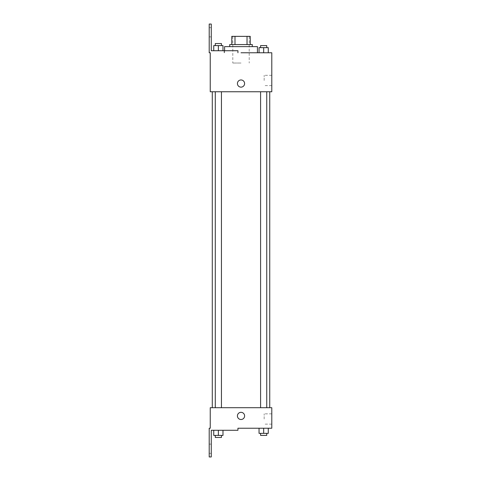 <?xml version="1.0" encoding="UTF-8"?>
<svg xmlns="http://www.w3.org/2000/svg" width="481" height="481" viewBox="0 0 481 481"><rect width="100%" height="100%" fill="white"/><g stroke="black" fill="none" stroke-linecap="round" stroke-linejoin="round"><path stroke-width="0.36" stroke-dasharray="2.4 1.8" d="M241.011 63.029L232.804 63.029L241.011 63.029M241.011 36.358L232.804 36.358L241.011 36.358M247.03 44.565L247.03 36.358L250.246 36.358L250.246 44.565L234.993 44.565L250.246 44.565M247.03 36.358L231.782 36.358M234.993 44.565L231.782 44.565L234.993 44.565L234.993 36.358M252.297 44.565L229.732 44.565M229.732 46.621L252.297 46.621L229.732 46.621M224.597 46.621L257.425 46.621M257.425 52.772L241.011 52.772M268.278 52.772L259.049 52.772L268.278 52.772L259.049 52.772L268.278 52.772L259.049 52.772L268.278 52.772L259.049 52.772L259.049 47.643L268.278 47.643L260.588 47.643L266.739 47.643L263.666 47.643L263.666 52.772L259.049 52.772L268.278 52.772L263.666 52.772L263.666 47.643L268.278 47.643L268.278 52.772L268.278 47.643M263.666 91.757L260.588 91.757L263.666 91.757M218.362 91.757L215.284 91.757L218.362 91.757M271.789 52.772L271.789 91.757L210.239 91.757L210.239 52.772L209.211 52.772L209.211 24.05L211.261 24.05L211.261 50.721L237.933 50.721L224.11 50.721L237.933 50.721L237.933 52.772M241.011 91.757L269.739 91.757L241.011 91.757M210.239 87.139L210.239 79.96L210.239 87.139M271.789 80.471L271.789 85.618L271.789 80.471M244.601 83.55A3.589 3.589 0 0 0 239.219 80.441A3.589 3.589 0 0 0 239.219 86.658A3.589 3.589 0 0 0 244.601 83.55A3.589 3.589 0 0 1 239.219 86.658A3.589 3.589 0 0 1 239.219 80.441A3.589 3.589 0 0 1 244.601 83.55M264.153 80.471L264.153 75.325L264.153 80.471M237.422 83.55A3.589 3.589 0 0 0 242.809 86.658A3.589 3.589 0 0 0 242.809 80.441A3.589 3.589 0 0 0 237.422 83.55M209.211 32.257L209.211 36.875L209.211 32.257M213.744 50.721L222.98 50.721L213.744 50.721L222.98 50.721L213.744 50.721L218.362 50.721L218.362 45.593L213.744 45.593L221.44 45.593L213.744 45.593L213.744 50.721L218.362 50.721L213.744 50.721L213.744 45.593L213.744 50.721L222.98 50.721L218.362 50.721L218.362 45.593L222.98 45.593L215.284 45.593L222.98 45.593L222.98 50.721L222.98 45.593M211.261 32.257L211.261 36.875L211.261 32.257M241.011 407.708L269.739 407.708L241.011 407.708M263.666 407.708L260.588 407.708L263.666 407.708M218.362 407.708L215.284 407.708L218.362 407.708M271.789 407.708L210.239 407.708L210.239 428.228L209.211 428.228L209.211 456.95L211.261 456.95L211.261 430.279L237.933 430.279L237.933 428.228L271.789 428.228L271.789 407.708M210.239 419.51L210.239 412.325L210.239 419.51M268.278 433.357L268.278 428.228L268.278 433.357L263.666 433.357L268.278 433.357L263.666 433.357L263.666 428.228L268.278 428.228L259.049 428.228L268.278 428.228L259.049 428.228L268.278 428.228L259.049 428.228L268.278 428.228L263.666 428.228L263.666 433.357L259.049 433.357L259.049 428.228L259.049 433.357L266.739 433.357L259.049 433.357L259.049 428.228M271.789 418.993L271.789 413.846L271.789 418.993M244.601 415.915A3.589 3.589 0 0 0 239.219 412.806A3.589 3.589 0 0 0 239.219 419.029A3.589 3.589 0 0 0 244.601 415.915A3.589 3.589 0 0 1 239.219 419.029A3.589 3.589 0 0 1 239.219 412.806A3.589 3.589 0 0 1 244.601 415.915M237.422 415.915A3.589 3.589 0 0 0 242.809 419.029A3.589 3.589 0 0 0 242.809 412.806A3.589 3.589 0 0 0 237.422 415.915M264.153 418.993L264.153 413.846L264.153 418.993M209.211 448.743L209.211 444.125L209.211 448.743M222.98 435.407L222.98 430.279L222.98 435.407L218.362 435.407L222.98 435.407L218.362 435.407L218.362 430.279L213.744 430.279L222.98 430.279L213.744 430.279L222.98 430.279L213.744 430.279L222.98 430.279L213.744 430.279L222.98 430.279L218.362 430.279L218.362 435.407L213.744 435.407L213.744 430.279L213.744 435.407L221.44 435.407L213.744 435.407L213.744 430.279M211.261 448.743L211.261 444.125L211.261 448.743M260.588 433.357L260.588 435.407L266.739 435.407L260.588 435.407L266.739 435.407L266.739 433.357L260.588 433.357L266.739 433.357M263.666 433.357L263.666 428.228M215.284 435.407L215.284 437.457L221.44 437.457L215.284 437.457L221.44 437.457L221.44 435.407L215.284 435.407L221.44 435.407M218.362 435.407L218.362 430.279M260.588 47.643L260.588 45.593L266.739 45.593L260.588 45.593L266.739 45.593L266.739 47.643M259.049 52.772L259.049 47.643L259.049 52.772M263.666 52.772L263.666 47.643M215.284 45.593L215.284 43.543L221.44 43.543L215.284 43.543L221.44 43.543L221.44 45.593M218.362 50.721L218.362 45.593M232.804 36.358L232.804 63.029M249.218 36.358L249.218 63.029M224.597 52.772L224.597 50.721M271.789 75.325L264.153 75.325M271.789 85.618L264.153 85.618M224.11 52.772L224.11 50.721M211.261 27.639L209.211 27.639M211.261 36.875L209.211 36.875M221.44 407.708L221.44 91.757M215.284 407.708L215.284 91.757M266.739 407.708L266.739 91.757M260.588 407.708L260.588 91.757M271.789 413.846L264.153 413.846M271.789 424.14L264.153 424.14M211.261 444.125L209.211 444.125M211.261 453.361L209.211 453.361"/><path stroke-width="0.72" d="M234.993 44.565L234.993 36.358L231.782 36.358L231.782 44.565L231.782 36.358M234.993 36.358L250.246 36.358L250.246 44.565M247.03 44.565L247.03 36.358M229.732 46.621L229.732 44.565L252.297 44.565L252.297 46.621M263.666 52.772L263.666 47.643L259.049 47.643L259.049 52.772L257.425 52.772L257.425 46.621L224.597 46.621L224.597 50.721M241.011 52.772L271.789 52.772L268.278 52.772L268.278 47.643L263.666 47.643M237.422 83.55A3.589 3.589 0 0 1 242.809 80.441A3.589 3.589 0 0 1 242.809 86.658A3.589 3.589 0 0 1 237.422 83.55M237.933 52.772L237.933 50.721L211.261 50.721L211.261 24.05L209.211 24.05L209.211 52.772L210.239 52.772L210.239 91.757L271.789 91.757L271.789 52.772M210.239 407.708L271.789 407.708L271.789 428.228L237.933 428.228L237.933 430.279L211.261 430.279L211.261 456.95L209.211 456.95L209.211 428.228L210.239 428.228L210.239 407.708M237.422 415.915A3.589 3.589 0 0 1 242.809 412.806A3.589 3.589 0 0 1 242.809 419.029A3.589 3.589 0 0 1 237.422 415.915M259.049 428.228L259.049 433.357L268.278 433.357L268.278 428.228L268.278 433.357M263.666 433.357L263.666 428.228M266.739 433.357L266.739 435.407L260.588 435.407L260.588 433.357M213.744 430.279L213.744 435.407L222.98 435.407L222.98 430.279L222.98 435.407M218.362 435.407L218.362 430.279M221.44 435.407L221.44 437.457L215.284 437.457L215.284 435.407M268.278 52.772L268.278 47.643M266.739 47.643L266.739 45.593L260.588 45.593L260.588 47.643M213.744 50.721L213.744 45.593L222.98 45.593L222.98 50.721L222.98 45.593M218.362 50.721L218.362 45.593M221.44 45.593L221.44 43.543L215.284 43.543L215.284 45.593M269.739 407.708L269.739 91.757M212.289 407.708L212.289 91.757M260.588 91.757L260.588 407.708M266.739 91.757L266.739 407.708M221.44 407.708L221.44 91.757M215.284 407.708L215.284 91.757"/></g></svg>
